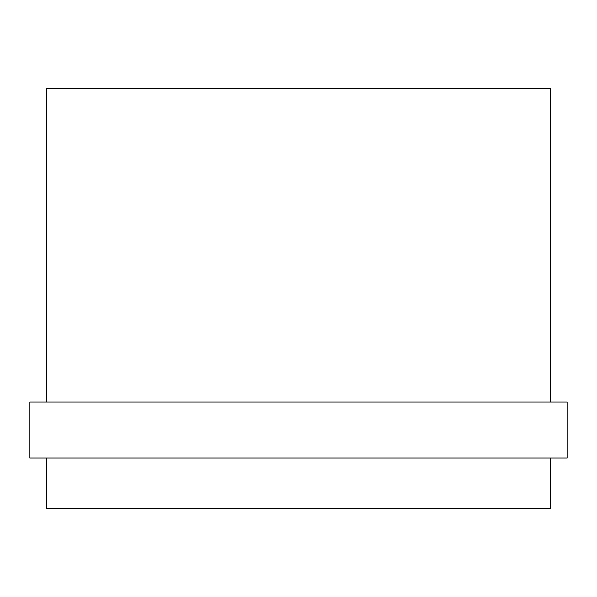 <?xml version="1.0" encoding="UTF-8"?>
<svg xmlns="http://www.w3.org/2000/svg" width="597" height="597" viewBox="0 0 597 597"><rect width="100%" height="100%" fill="white"/><g stroke="black" fill="none" stroke-linecap="round" stroke-linejoin="round"><path stroke-width="0.9" d="M46.641 402.042L46.641 88.617L550.359 88.617L550.359 402.042M29.85 458.011L567.15 458.011L567.15 402.042L29.85 402.042L29.85 458.011M550.359 458.011L550.359 508.383L46.641 508.383L46.641 458.011"/></g></svg>
